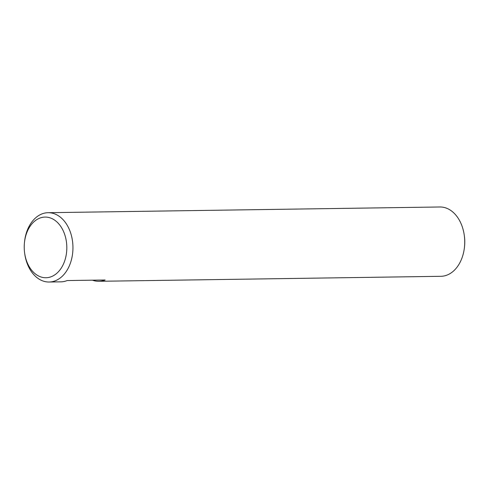 <?xml version="1.0" encoding="UTF-8"?>
<svg xmlns="http://www.w3.org/2000/svg" width="489" height="489" viewBox="0 0 489 489"><rect width="100%" height="100%" fill="white"/><g stroke="black" fill="none" stroke-linecap="round" stroke-linejoin="round"><path stroke-width="0.73" d="M24.597 252.746A30.33 21.296 89.2 0 1 24.45 242.678A30.33 21.296 89.2 0 1 25.061 238.681A30.33 21.296 89.2 0 1 58.387 223.424A30.33 21.296 89.2 0 1 56.742 273.351A30.33 21.296 89.2 0 1 24.597 252.746L24.694 253.461A34.664 24.34 -90.8 0 0 49.114 282.019L60.838 281.847A34.664 24.34 -90.8 0 0 67.17 280.558L105.117 280.001A34.664 24.34 89.2 0 1 98.778 281.297A34.664 24.34 89.2 0 1 92.415 280.185M464.477 247.043L464.55 246.322A30.33 21.296 -90.8 0 0 464.403 236.254L464.305 235.539A34.664 24.34 89.2 0 1 464.477 247.043A34.664 24.34 89.2 0 1 463.78 251.609A34.664 24.34 89.2 0 1 440.901 276.303L98.778 281.297M49.114 282.019A34.664 24.34 -90.8 0 0 71.993 257.324A34.664 24.34 -90.8 0 0 48.099 212.697L439.886 206.981A34.664 24.34 89.2 0 1 464.305 235.539M48.099 212.697A34.664 24.34 -90.8 0 0 25.22 237.391A34.664 24.34 -90.8 0 0 24.523 241.957L24.45 242.678"/></g></svg>
